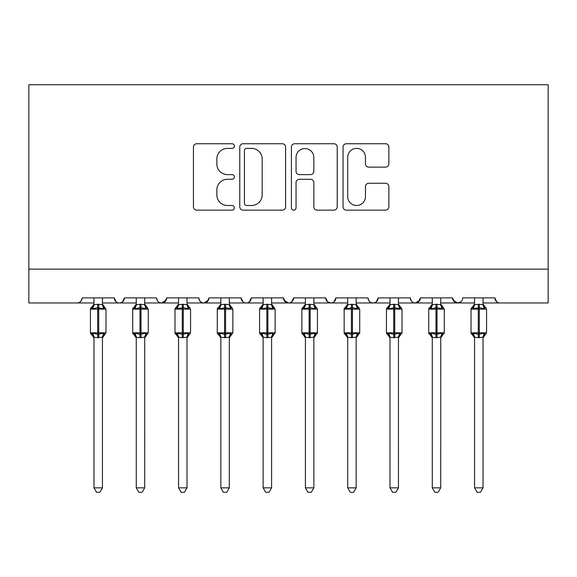 <?xml version="1.0" encoding="UTF-8"?>
<svg xmlns="http://www.w3.org/2000/svg" width="577" height="577" viewBox="0 0 577 577"><rect width="100%" height="100%" fill="white"/><g stroke="black" fill="none" stroke-linecap="round" stroke-linejoin="round"><path stroke-width="0.87" d="M234.37 146.06A2.322 2.322 0 0 0 232.048 143.738L196.764 143.738A3.318 3.318 0 0 0 193.446 147.056L193.446 206.833A3.318 3.318 0 0 0 196.764 210.151L232.048 210.151A2.322 2.322 0 0 0 234.37 207.828A2.322 2.322 0 0 0 232.048 205.499L227.482 205.499A10.624 10.624 0 0 1 216.858 194.875L216.858 189.891A10.624 10.624 0 0 1 227.482 179.267L232.048 179.267A2.322 2.322 0 0 0 234.37 176.944A2.322 2.322 0 0 0 232.048 174.622L227.482 174.622A10.624 10.624 0 0 1 216.858 163.991L216.858 159.014A10.624 10.624 0 0 1 227.482 148.383L232.048 148.383A2.322 2.322 0 0 0 234.37 146.06M385.544 167.15A3.318 3.318 0 0 0 388.869 163.825L388.869 147.056A3.318 3.318 0 0 0 385.544 143.738L346.366 143.738A3.318 3.318 0 0 0 343.041 147.056L343.041 206.833A3.318 3.318 0 0 0 346.366 210.151L385.544 210.151A3.318 3.318 0 0 0 388.869 206.833L388.869 186.573A3.318 3.318 0 0 0 385.544 183.255L368.775 183.255A3.318 3.318 0 0 0 365.457 186.573L365.457 196.62A8.886 8.886 0 0 1 356.572 205.499A8.886 8.886 0 0 1 347.693 196.62L347.693 157.269A8.886 8.886 0 0 1 356.572 148.383A8.886 8.886 0 0 1 365.457 157.269L365.457 163.825A3.318 3.318 0 0 0 368.775 167.15L385.544 167.15M28.85 269.134L548.15 269.134L548.15 84.754L28.85 84.754L28.85 302.961L77.058 302.961C79.749 303.055 81.444 301.367 82.136 297.891L114.275 297.891L116.128 301.807M285.593 147.056A3.318 3.318 0 0 0 282.276 143.738L243.09 143.738A3.318 3.318 0 0 0 239.765 147.056L239.765 206.833A3.318 3.318 0 0 0 243.09 210.151L282.276 210.151A3.318 3.318 0 0 0 285.593 206.833L285.593 147.056M294.724 143.738L333.91 143.738A3.318 3.318 0 0 1 337.235 147.056L337.235 206.833A3.318 3.318 0 0 1 333.91 210.151L317.141 210.151A3.318 3.318 0 0 1 313.823 206.833L313.823 182.592A3.318 3.318 0 0 0 310.498 179.267L299.376 179.267A3.318 3.318 0 0 0 296.051 182.592L296.051 207.828A2.322 2.322 0 0 1 293.729 210.151A2.322 2.322 0 0 1 291.407 207.828L291.407 147.056A3.318 3.318 0 0 1 294.724 143.738M102.432 302.961L119.345 302.961C116.655 303.055 114.967 301.367 114.275 297.891A5.078 5.078 0 0 0 119.345 302.961A5.078 5.078 0 0 0 124.423 297.891L156.562 297.891A5.078 5.078 0 0 0 161.632 302.961A5.078 5.078 0 0 0 166.71 297.891L198.849 297.891A5.078 5.078 0 0 0 203.926 302.961A5.078 5.078 0 0 0 208.997 297.891L241.136 297.891A5.078 5.078 0 0 0 246.213 302.961A5.078 5.078 0 0 0 251.283 297.891L283.422 297.891A5.078 5.078 0 0 0 288.5 302.961A5.078 5.078 0 0 0 293.578 297.891L325.716 297.891A5.078 5.078 0 0 0 330.787 302.961A5.078 5.078 0 0 0 335.864 297.891L368.003 297.891A5.078 5.078 0 0 0 373.074 302.961A5.078 5.078 0 0 0 378.151 297.891L410.29 297.891A5.078 5.078 0 0 0 415.368 302.961A5.078 5.078 0 0 0 420.438 297.891L452.577 297.891A5.078 5.078 0 0 0 457.655 302.961A5.078 5.078 0 0 0 462.725 297.891L494.864 297.891L496.725 301.807M452.577 297.891L454.431 301.807M420.438 297.891L418.585 301.807M356.16 302.961L373.074 302.961C375.771 303.055 377.459 301.367 378.151 297.891L376.298 301.807M313.874 302.961L330.787 302.961C333.477 303.055 335.172 301.367 335.864 297.891L334.011 301.807M325.716 297.891L327.57 301.807M271.587 302.961L288.5 302.961C291.19 303.055 292.885 301.367 293.578 297.891L291.717 301.807M283.422 297.891L285.283 301.807M229.3 302.961L246.213 302.961C248.903 303.055 250.598 301.367 251.283 297.891L249.43 301.807M263.126 302.961L246.213 302.961C243.523 303.055 241.828 301.367 241.136 297.891L242.989 301.807M208.997 297.891L207.143 301.807M166.71 297.891L164.856 301.807M136.266 302.961L119.345 302.961C122.035 303.055 123.73 301.367 124.423 297.891L122.569 301.807M494.864 297.891A5.078 5.078 0 0 0 499.942 302.961C497.251 303.055 495.556 301.367 494.864 297.891M548.15 269.134L548.15 302.961L483.028 302.961M77.058 302.961C79.749 303.055 81.444 301.367 82.136 297.891A5.078 5.078 0 0 1 77.058 302.961L93.972 302.961M144.719 302.961L161.632 302.961L166.162 300.184M178.553 302.961L161.632 302.961C158.942 303.055 157.254 301.367 156.562 297.891M187.006 302.961L203.926 302.961L208.448 300.184M220.84 302.961L203.926 302.961C201.229 303.055 199.541 301.367 198.849 297.891M305.413 302.961L288.5 302.961L283.978 300.184M347.7 302.961L330.787 302.961L327.52 301.771M389.994 302.961L373.074 302.961C370.384 303.055 368.696 301.367 368.003 297.891M398.447 302.961L415.368 302.961L419.89 300.184M432.281 302.961L415.368 302.961C412.67 303.055 410.983 301.367 410.29 297.891M440.734 302.961L457.655 302.961L460.922 301.771M474.568 302.961L457.655 302.961L453.125 300.184M246.74 148.383A2.322 2.322 0 0 0 244.417 150.712L244.417 203.176A2.322 2.322 0 0 0 246.74 205.499L251.558 205.499A10.624 10.624 0 0 0 262.182 194.875L262.182 159.014A10.624 10.624 0 0 0 251.558 148.383L246.74 148.383M313.823 157.434A8.886 8.886 0 0 0 304.937 148.549A8.886 8.886 0 0 0 296.051 157.434L296.051 171.297A3.318 3.318 0 0 0 299.376 174.622L310.498 174.622A3.318 3.318 0 0 0 313.823 171.297L313.823 157.434M93.972 337.898L91.534 334.408L92.746 333.153L97.693 334.343L97.693 332.821L90.423 332.821A1.695 1.695 0 0 0 91.534 334.408L90.423 332.821L90.423 309.135A1.695 1.695 0 0 1 91.534 307.548L90.423 309.135L97.693 309.135L97.693 307.613L92.746 308.803L91.534 307.548L93.972 304.05M105.98 332.821L105.98 309.135L97.693 309.135L97.693 332.821L105.98 332.821L102.432 337.898M93.972 487.846L93.972 337.184L97.693 337.682L102.432 337.184L102.432 487.846L99.893 492.246L96.51 492.246L93.972 487.846L102.432 487.846M102.432 297.891L102.432 304.598A3.722 3.549 180 0 0 104.387 307.714L103.658 308.803L97.693 307.613L97.693 304.267L102.432 304.62M93.972 297.891L93.972 304.771L97.693 304.267M97.693 337.682L97.693 334.343L103.658 333.153L104.387 334.234A3.722 3.549 0 0 0 102.432 337.357M92.746 308.803L93.972 304.771M102.432 304.771L103.658 308.803M92.746 333.153L93.972 337.184M103.658 333.153L102.432 337.184M144.719 297.891L144.719 304.598A3.722 3.549 180 0 0 146.673 307.714L145.945 308.803L140.997 307.613L135.032 308.803L133.821 307.548A1.695 1.695 0 0 0 132.71 309.135L132.71 332.821A1.695 1.695 0 0 0 133.821 334.408L132.71 332.821L148.275 332.821L148.275 309.135L147.164 307.548A1.695 1.695 0 0 1 147.647 307.822M187.006 297.891L187.006 304.598A3.722 3.549 180 0 0 188.96 307.714L188.232 308.803L183.284 307.613L177.327 308.803L176.108 307.548A1.695 1.695 0 0 0 174.997 309.135L174.997 332.821A1.695 1.695 0 0 0 176.108 334.408L174.997 332.821L190.561 332.821L190.561 309.135L189.451 307.548A1.695 1.695 0 0 1 189.934 307.822M229.3 297.891L229.3 304.598A3.722 3.549 180 0 0 231.247 307.714L230.526 308.803L225.578 307.613L219.613 308.803L218.394 307.548A1.695 1.695 0 0 0 217.284 309.135L217.284 332.821A1.695 1.695 0 0 0 218.394 334.408L217.284 332.821L232.848 332.821L232.848 309.135L231.738 307.548A1.695 1.695 0 0 1 232.228 307.822M271.587 297.891L271.587 304.598A3.722 3.549 180 0 0 273.541 307.714L272.813 308.803L267.865 307.613L261.9 308.803L260.681 307.548A1.695 1.695 0 0 0 259.578 309.135L259.578 332.821A1.695 1.695 0 0 0 260.681 334.408L259.578 332.821L275.135 332.821L275.135 309.135L274.025 307.548A1.695 1.695 0 0 1 274.515 307.822M271.587 337.898L275.135 332.821A1.695 1.695 0 0 1 275.041 333.369M136.266 337.898L133.821 334.408L135.032 333.153L139.98 334.343L145.945 333.153L146.673 334.234A3.722 3.549 0 0 0 144.719 337.357M136.266 487.846L136.259 337.184L139.98 337.682L144.726 337.184L144.719 487.846L142.18 492.246L138.805 492.246L136.266 487.846L144.719 487.846M136.266 297.891L136.259 304.771L139.98 304.267L144.719 304.62M135.032 308.803L136.259 304.771M144.726 304.771L145.945 308.803M135.032 333.153L136.259 337.184M145.945 333.153L144.726 337.184M178.553 337.898L176.108 334.408L177.327 333.153L182.274 334.343L188.232 333.153L188.96 334.234A3.722 3.549 0 0 0 187.006 337.357M178.553 487.846L178.545 337.184L182.274 337.682L187.013 337.184L187.006 487.846L184.467 492.246L181.091 492.246L178.553 487.846L187.006 487.846M178.553 297.891L178.545 304.771L182.274 304.267L187.006 304.62M177.327 308.803L178.545 304.771M187.013 304.771L188.232 308.803M177.327 333.153L178.545 337.184M188.232 333.153L187.013 337.184M220.84 337.898L218.394 334.408L219.613 333.153L224.561 334.343L230.526 333.153L231.247 334.234A3.722 3.549 0 0 0 229.3 337.357M220.84 487.846L220.84 337.184L224.561 337.682L229.3 337.184L229.3 487.846L226.754 492.246L223.378 492.246L220.84 487.846L229.3 487.846M220.84 297.891L220.84 304.771L224.561 304.267L229.3 304.62M219.613 308.803L220.84 304.771M229.3 304.771L230.526 308.803M219.613 333.153L220.84 337.184M230.526 333.153L229.3 337.184M263.126 337.898L260.681 334.408L261.9 333.153L266.848 334.343L272.813 333.153L273.541 334.234A3.722 3.549 0 0 0 271.587 337.357M263.126 487.846L263.126 337.184L266.848 337.682L271.587 337.184L271.587 487.846L269.048 492.246L265.665 492.246L263.126 487.846L271.587 487.846M263.126 297.891L263.126 304.771L266.848 304.267L271.587 304.62M261.9 308.803L263.126 304.771M271.587 304.771L272.813 308.803M261.9 333.153L263.126 337.184M272.813 333.153L271.587 337.184M313.874 297.891L313.874 304.598A3.722 3.549 180 0 0 315.828 307.714L315.1 308.803L310.152 307.613L304.187 308.803L302.975 307.548A1.695 1.695 0 0 0 301.865 309.135L301.865 332.821A1.695 1.695 0 0 0 302.975 334.408L301.865 332.821L317.422 332.821L317.422 309.135L316.319 307.548A1.695 1.695 0 0 1 316.802 307.822M313.874 337.898L317.422 332.821A1.695 1.695 0 0 1 317.336 333.369M305.413 337.898L302.975 334.408L304.187 333.153L309.135 334.343L315.1 333.153L315.828 334.234A3.722 3.549 0 0 0 313.874 337.357M305.413 487.846L305.413 337.184L309.135 337.682L313.874 337.184L313.874 487.846L311.335 492.246L307.952 492.246L305.413 487.846L313.874 487.846M305.413 297.891L305.413 304.771L309.135 304.267L313.874 304.62M304.187 308.803L305.413 304.771M313.874 304.771L315.1 308.803M304.187 333.153L305.413 337.184M315.1 333.153L313.874 337.184M356.16 297.891L356.16 304.598A3.722 3.549 180 0 0 358.115 307.714L357.387 308.803L352.439 307.613L346.474 308.803L345.262 307.548A1.695 1.695 0 0 0 344.152 309.135L344.152 332.821A1.695 1.695 0 0 0 345.262 334.408L344.152 332.821L359.716 332.821L359.716 309.135L358.605 307.548A1.695 1.695 0 0 1 359.089 307.822M356.16 337.898L359.716 332.821A1.695 1.695 0 0 1 359.622 333.369M347.7 337.898L345.262 334.408L346.474 333.153L351.422 334.343L357.387 333.153L358.115 334.234A3.722 3.549 0 0 0 356.16 337.357M347.7 487.846L347.7 337.184L351.422 337.682L356.16 337.184L356.16 487.846L353.622 492.246L350.246 492.246L347.7 487.846L356.16 487.846M347.7 297.891L347.7 304.771L351.422 304.267L356.16 304.62M346.474 308.803L347.7 304.771M356.16 304.771L357.387 308.803M346.474 333.153L347.7 337.184M357.387 333.153L356.16 337.184M398.447 297.891L398.447 304.598A3.722 3.549 180 0 0 400.402 307.714L399.673 308.803L394.726 307.613L388.768 308.803L387.549 307.548A1.695 1.695 0 0 0 386.439 309.135L386.439 332.821A1.695 1.695 0 0 0 387.549 334.408L386.439 332.821L402.003 332.821L402.003 309.135L400.892 307.548A1.695 1.695 0 0 1 401.376 307.822M398.447 337.898L402.003 332.821A1.695 1.695 0 0 1 401.909 333.369M389.994 337.898L387.549 334.408L388.768 333.153L393.716 334.343L399.673 333.153L400.402 334.234A3.722 3.549 0 0 0 398.447 337.357M389.994 487.846L389.987 337.184L393.716 337.682L398.455 337.184L398.447 487.846L395.909 492.246L392.533 492.246L389.994 487.846L398.447 487.846M389.994 297.891L389.987 304.771L393.716 304.267L398.447 304.62M388.768 308.803L389.987 304.771M398.455 304.771L399.673 308.803M388.768 333.153L389.987 337.184M399.673 333.153L398.455 337.184M440.734 297.891L440.734 304.598A3.722 3.549 180 0 0 442.689 307.714L441.968 308.803L437.02 307.613L431.055 308.803L429.836 307.548A1.695 1.695 0 0 0 428.725 309.135L428.725 332.821A1.695 1.695 0 0 0 429.836 334.408L428.725 332.821L444.29 332.821L444.29 309.135L443.179 307.548A1.695 1.695 0 0 1 443.67 307.822M440.734 337.898L444.29 332.821A1.695 1.695 0 0 1 444.196 333.369M432.281 337.898L429.836 334.408L431.055 333.153L436.003 334.343L441.968 333.153L442.689 334.234A3.722 3.549 0 0 0 440.734 337.357M432.281 487.846L432.274 337.184L436.003 337.682L440.741 337.184L440.734 487.846L438.195 492.246L434.82 492.246L432.281 487.846L440.734 487.846M432.281 297.891L432.274 304.771L436.003 304.267L440.734 304.62M431.055 308.803L432.274 304.771M440.741 304.771L441.968 308.803M431.055 333.153L432.274 337.184M441.968 333.153L440.741 337.184M483.028 297.891L483.028 304.598A3.722 3.549 180 0 0 484.983 307.714L484.254 308.803L479.307 307.613L473.342 308.803L472.123 307.548A1.695 1.695 0 0 0 471.02 309.135L471.02 332.821A1.695 1.695 0 0 0 472.123 334.408L471.02 332.821L486.577 332.821L486.577 309.135L485.466 307.548A1.695 1.695 0 0 1 485.957 307.822M474.568 337.898L472.123 334.408L473.342 333.153L478.29 334.343L484.254 333.153L484.983 334.234A3.722 3.549 0 0 0 483.028 337.357M474.568 487.846L474.568 337.184L478.29 337.682L483.028 337.184L483.028 487.846L480.49 492.246L477.107 492.246L474.568 487.846L483.028 487.846M474.568 297.891L474.568 304.771L478.29 304.267L483.028 304.62M473.342 308.803L474.568 304.771M483.028 304.771L484.254 308.803M473.342 333.153L474.568 337.184M484.254 333.153L483.028 337.184M98.71 337.682L98.71 304.267M92.017 307.714A3.722 3.549 180 0 0 93.972 304.598M93.972 337.357A3.722 3.549 0 0 0 92.017 334.234M139.98 304.267L139.98 309.135L132.71 309.135L136.266 304.05M148.275 309.135L139.98 309.135L139.98 337.682M140.997 337.682L140.997 304.267M134.311 307.714A3.722 3.549 180 0 0 136.266 304.598M136.266 337.357A3.722 3.549 0 0 0 134.311 334.234M182.274 304.267L182.274 309.135L174.997 309.135L178.553 304.05M190.561 309.135L182.274 309.135L182.274 337.682M183.284 337.682L183.284 304.267M176.598 307.714A3.722 3.549 180 0 0 178.553 304.598M178.553 337.357A3.722 3.549 0 0 0 176.598 334.234M224.561 304.267L224.561 309.135L217.284 309.135L220.84 304.05M232.848 309.135L224.561 309.135L224.561 337.682M225.578 337.682L225.578 304.267M218.885 307.714A3.722 3.549 180 0 0 220.84 304.598M220.84 337.357A3.722 3.549 0 0 0 218.885 334.234M266.848 304.267L266.848 309.135L259.578 309.135L263.126 304.05M275.135 309.135L266.848 309.135L266.848 337.682M267.865 337.682L267.865 304.267M261.172 307.714A3.722 3.549 180 0 0 263.126 304.598M263.126 337.336L263.126 337.357A3.722 3.549 0 0 0 261.172 334.234M309.135 304.267L309.135 309.135L301.865 309.135L305.413 304.05M317.422 309.135L309.135 309.135L309.135 337.682M310.152 337.682L310.152 304.267M303.459 307.714A3.722 3.549 180 0 0 305.413 304.598M305.413 337.336L305.413 337.357A3.722 3.549 0 0 0 303.459 334.234M351.422 304.267L351.422 309.135L344.152 309.135L347.7 304.05M359.716 309.135L351.422 309.135L351.422 337.682M352.439 337.682L352.439 304.267M345.753 307.714A3.722 3.549 180 0 0 347.7 304.598M347.7 337.336L347.7 337.357A3.722 3.549 0 0 0 345.753 334.234M393.716 304.267L393.716 309.135L386.439 309.135L389.994 304.05M402.003 309.135L393.716 309.135L393.716 337.682M394.726 337.682L394.726 304.267M388.04 307.714A3.722 3.549 180 0 0 389.994 304.598M389.994 337.336L389.994 337.357A3.722 3.549 0 0 0 388.04 334.234M436.003 304.267L436.003 309.135L428.725 309.135L432.281 304.05M444.29 309.135L436.003 309.135L436.003 337.682M437.02 337.682L437.02 304.267M430.327 307.714A3.722 3.549 180 0 0 432.281 304.598M432.281 337.336L432.281 337.357A3.722 3.549 0 0 0 430.327 334.234M478.29 304.267L478.29 309.135L471.02 309.135L474.568 304.05M486.577 309.135L478.29 309.135L478.29 337.682M479.307 337.682L479.307 304.267M472.613 307.714A3.722 3.549 180 0 0 474.568 304.598M474.568 337.336L474.568 337.357A3.722 3.549 0 0 0 472.613 334.234M90.423 332.821L90.423 309.135M102.432 304.05L105.98 309.135M132.71 332.821L132.71 309.135M144.719 337.898L148.275 332.821M147.164 307.548L144.719 304.05M174.997 332.821L174.997 309.135M187.006 337.898L190.561 332.821M189.451 307.548L187.006 304.05M217.284 332.821L217.284 309.135M229.3 337.898L232.848 332.821M231.738 307.548L229.3 304.05M259.578 332.821L259.578 309.135M274.025 307.548L271.587 304.05M301.865 332.821L301.865 309.135M316.319 307.548L313.874 304.05M344.152 332.821L344.152 309.135M358.605 307.548L356.16 304.05M386.439 332.821L386.439 309.135M400.892 307.548L398.447 304.05M428.725 332.821L428.725 309.135M443.179 307.548L440.734 304.05M471.02 332.821L471.02 309.135M483.028 337.898L486.577 332.821M485.466 307.548L483.028 304.05"/></g></svg>
